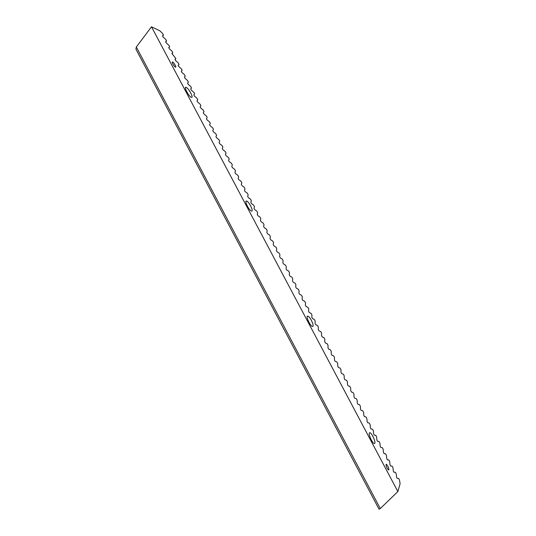 <?xml version="1.0" encoding="UTF-8"?>
<svg xmlns="http://www.w3.org/2000/svg" width="536" height="536" viewBox="0 0 536 536"><rect width="100%" height="100%" fill="white"/><g stroke="black" fill="none" stroke-linecap="round" stroke-linejoin="round"><path stroke-width="0.8" d="M386.041 464.437C386.168 466.534 386.992 468.384 388.513 469.972L388.895 469.817C388.754 467.707 387.93 465.864 386.423 464.297L386.041 464.437M172.666 62.015C171.172 61.312 174.012 66.692 175.379 67.141L175.386 67.147C176.867 67.811 174.032 62.471 172.672 62.015L172.27 62.277M369.331 432.927C368.386 434.381 372.165 442.81 374.088 443.5L374.818 443.272C375.716 441.711 371.957 433.41 370.054 432.726L369.331 432.927M307.43 316.18C305.962 316.87 310.063 325.64 312.22 326.397L312.843 326.391C314.257 325.593 310.183 316.944 308.039 316.186L307.43 316.18M246.366 201.013C244.302 200.846 248.898 210.186 251.29 211.003L251.706 211.084C253.709 211.137 249.14 201.918 246.761 201.101L246.366 201.013M186.126 87.388C183.392 86.263 188.679 96.426 191.278 97.291L191.392 97.331C194.052 98.336 188.799 88.293 186.206 87.422L186.126 87.388M151.507 26.8L159.829 30.787L162.616 33.527L163.447 35.095L162.482 35.791L163.138 37.031L165.725 39.383L166.555 40.957L165.604 41.687L166.267 42.927L168.833 45.245L169.671 46.82L168.733 47.583L169.389 48.823L171.949 51.114L172.78 52.689L171.862 53.486L175.895 58.565L174.997 59.389L175.654 60.635L178.18 62.859L179.017 64.441L178.133 65.298L178.79 66.544L181.295 68.742L182.133 70.317L181.269 71.214L181.932 72.461L184.418 74.625L185.255 76.206L184.411 77.13L185.067 78.377L187.54 80.514L188.377 82.095L187.553 83.053L188.21 84.299L190.669 86.403L191.506 87.984L190.695 88.983L191.359 90.229L193.798 92.299L194.635 93.88L193.838 94.912L194.501 96.158L196.926 98.202L197.764 99.783L196.987 100.848L197.65 102.095L200.055 104.105L200.9 105.686L200.136 106.785L200.799 108.038L203.191 110.014L204.035 111.595L203.291 112.728L203.955 113.98L206.327 115.923L207.171 117.511L206.447 118.677L207.11 119.93L209.469 121.84L210.313 123.427L209.603 124.627L210.266 125.88L212.611 127.762L213.449 129.35L212.765 130.583L213.429 131.836L215.753 133.685L216.598 135.28L215.921 136.546L216.591 137.799L218.896 139.615L219.74 141.209L219.09 142.509L219.753 143.762L222.045 145.551L222.889 147.145L222.252 148.479L222.922 149.732L225.194 151.487L226.038 153.082L225.422 154.448L226.091 155.708L228.349 157.43L229.194 159.025L228.591 160.425L229.261 161.684L231.498 163.373L232.349 164.967L231.766 166.408L232.43 167.668L234.661 169.322L235.505 170.924L234.942 172.398L235.606 173.657L237.817 175.279L238.667 176.88L238.118 178.381L238.788 179.647L240.979 181.235L241.83 182.836L241.294 184.377L241.964 185.637L244.141 187.198L244.992 188.799L244.476 190.374L245.146 191.64L247.304 193.168L248.155 194.769L247.659 196.377L248.329 197.643L250.473 199.137L251.324 200.739L250.848 202.387L251.518 203.647L253.642 205.114L254.493 206.715L254.037 208.397L254.707 209.663L256.818 211.09L257.669 212.698L257.226 214.413L257.896 215.68L259.994 217.073L260.844 218.681L260.422 220.43L261.092 221.696L263.169 223.063L264.02 224.671L263.618 226.453L264.288 227.72L266.345 229.053L267.203 230.661L266.814 232.483L267.484 233.75L269.528 235.049L270.385 236.664L270.01 238.513L270.687 239.786L272.71 241.053L273.568 242.661L273.213 244.55L273.889 245.823L275.899 247.056L276.75 248.671L276.422 250.593L277.092 251.866L279.082 253.066L279.939 254.68L279.625 256.637L280.301 257.91L282.278 259.082L283.129 260.69L282.834 262.687L283.51 263.96L285.467 265.099L286.325 266.714L286.043 268.744L286.72 270.017L288.663 271.115L289.52 272.737L289.259 274.8L289.936 276.074L291.859 277.146L292.716 278.76L292.475 280.864L293.152 282.137L295.061 283.175L295.919 284.79L295.691 286.928L296.368 288.207L298.257 289.212L299.122 290.827L298.914 292.998L299.591 294.277L301.466 295.249L302.324 296.87L302.137 299.075L302.813 300.354L304.669 301.292L305.533 302.914L305.359 305.151L306.043 306.431L307.878 307.336L308.743 308.964L308.589 311.242L309.265 312.522L311.088 313.393L311.952 315.014L311.818 317.325L312.495 318.605L314.304 319.449L315.161 321.071L315.047 323.422L315.731 324.702L317.52 325.506L318.377 327.134L318.284 329.519L318.967 330.799L320.736 331.57L321.6 333.198L321.52 335.616L322.203 336.903L323.952 337.64L324.816 339.268L324.762 341.727L325.439 343.007L327.174 343.717L328.039 345.345L327.999 347.837L328.682 349.124L330.397 349.794L331.268 351.422L331.241 353.948L331.925 355.234L333.627 355.87L334.491 357.505L334.491 360.065L335.174 361.358L336.856 361.961L337.72 363.596L337.74 366.188L338.424 367.482L340.085 368.051L340.956 369.686L340.99 372.319L341.673 373.605L343.321 374.148L344.186 375.783L344.239 378.45L344.923 379.743L346.558 380.245L347.422 381.88L347.495 384.587L348.179 385.88L349.794 386.349L350.665 387.984L350.752 390.731L351.442 392.024L353.036 392.459L353.907 394.094L354.015 396.875L354.698 398.168L356.279 398.57L357.15 400.211L357.278 403.025L357.961 404.318L359.522 404.687L360.393 406.328L360.54 409.176L361.224 410.476L362.772 410.804L363.643 412.452L363.803 415.333L364.493 416.633L366.021 416.934L366.892 418.576L367.073 421.497L367.763 422.797L369.271 423.065L370.142 424.706L370.349 427.668L371.033 428.968L372.527 429.195L373.398 430.844L373.619 433.838L374.309 435.138L375.783 435.333L376.654 436.981L376.895 440.016L377.585 441.316L379.039 441.476L379.917 443.125L380.178 446.193L380.868 447.493L382.302 447.627L383.18 449.275L383.454 452.384L384.145 453.684L385.565 453.778L386.443 455.426L386.737 458.568L387.428 459.875L388.835 459.935L389.712 461.583L390.027 464.766L390.717 466.065L392.104 466.092L392.975 467.747L393.31 470.963L394.007 472.27L395.374 472.256L396.251 473.911L396.607 477.167L397.297 478.474L398.643 478.427L399.521 480.082L400.097 483.747L397.866 491.566L380.279 508.563L379.039 509.2L135.903 49.111L136.338 47.021L151.507 26.8L397.866 491.566M191.506 87.984L190.709 89.003M188.377 82.095L187.58 83.114M185.255 76.206L184.458 77.231M182.133 70.317L181.335 71.348M179.017 64.441L178.22 65.466M175.895 58.565L175.105 59.59M172.78 52.689L171.989 53.721M169.671 46.82L168.88 47.858M166.555 40.957L165.771 41.996M163.447 35.095L162.663 36.133M136.338 47.021L380.279 508.563M186.206 87.422L185.409 87.931M246.761 201.101L245.91 201.59M308.039 316.186L307.195 316.622M370.054 432.726L369.277 433.081M386.423 464.297L386.034 464.464"/></g></svg>
